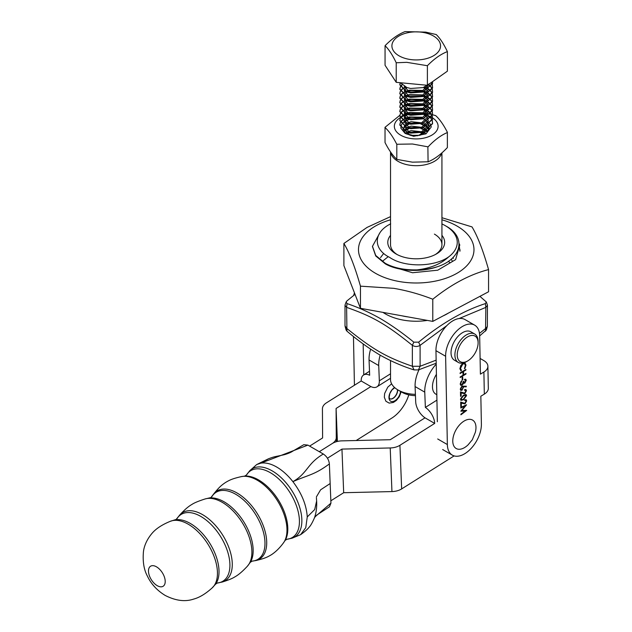 <?xml version="1.0" encoding="UTF-8"?>
<svg xmlns="http://www.w3.org/2000/svg" width="632" height="632" viewBox="0 0 632 632"><rect width="100%" height="100%" fill="white"/><g stroke="black" fill="none" stroke-linecap="round" stroke-linejoin="round"><path stroke-width="0.95" d="M441.934 235.357A28.44 16.424 180 0 1 436.341 253.993A28.44 16.424 180 0 1 396.114 253.993L396.114 253.993A28.44 16.424 180 0 1 390.521 235.357M390.521 151.941L390.521 244.616A25.707 14.844 0 0 0 397.133 254.546M379.824 232.924L372.469 246.314L375.716 255.454L385.283 263.331C393.87 267.976 404.496 270.156 417.159 269.872C430.471 268.3 440.986 263.963 448.704 256.853A41.025 23.684 0 0 0 445.236 225.632A41.025 23.684 0 0 0 441.934 223.925M445.236 225.632L446.081 226.122C466.716 237.221 461.684 259.033 437.178 266.791C420.959 272.621 397.749 271.168 385.283 263.836L375.716 255.96L372.469 246.567M448.436 313.077A43.758 25.264 180 0 1 443.072 315.921M427.351 320.408A43.758 25.264 180 0 1 385.283 313.835A43.758 25.264 180 0 1 382.96 312.382M355.05 294.37L347.031 300.824L346.154 301.938L347.031 303.597C358.186 307.318 369.246 312.295 380.227 318.512C391.287 325.022 402.481 332.906 413.826 342.165L418.629 342.165C441.294 323.497 463.564 310.636 485.423 303.597L486.3 301.938L479.909 296.353M486.371 329.951L479.656 335.932M436.206 363.218L418.408 369.91L414.055 369.91C402.623 366.323 391.35 361.425 380.227 355.2C369.159 348.611 358.06 340.593 346.936 331.16L346.083 329.951M402.213 315.866A37.193 21.472 0 0 0 408.098 316.924M437.178 266.791A43.758 25.264 180 0 1 417.159 269.872M459.906 251.244L459.108 244.418M459.985 249.664L459.97 250.888M446.848 325.614L420.098 345.341C417.515 346.865 414.94 346.865 412.356 345.341C386.152 324.279 373.125 316.664 346.613 307.381L345.009 305.375L345.009 325.875L346.613 328.308C372.864 349.425 385.789 356.993 412.356 366.268L420.098 366.268L436.143 360.145M479.475 333.404L485.85 328.308L487.359 326.436L487.446 305.375L485.85 307.381L459.108 318.536M345.009 305.375L345.183 304.561M487.272 304.561L487.446 305.375M448.704 256.853C434.413 267.139 404.433 267.684 389.691 257.422C372.461 248.961 373.583 232.086 390.695 223.839M435.322 254.546A25.707 14.844 0 0 0 441.934 244.616A25.707 14.844 0 0 0 434.405 234.117M413.826 342.165L412.356 345.341L412.356 366.268L414.055 369.91M346.936 331.16L346.613 307.381L347.031 303.597M418.629 342.165L420.098 345.341L420.098 366.268L418.408 369.91M485.423 303.597L485.85 307.381L485.518 331.16M453.168 257.335L453.334 258.393M380.511 257.619L383.687 253.448M451.264 259.104L452.117 260.755M383.103 260.747L388.253 256.639M441.626 153.134A25.707 14.844 180 0 1 424.198 164.96A25.707 14.844 180 0 1 398.049 161.342A25.707 14.844 180 0 1 390.608 152.067M415.453 395.656A20.24 11.684 180 0 1 401.92 392.235L398.049 390.007A25.707 14.844 0 0 0 415.398 394.344M390.521 360.611L390.521 379.508A25.707 14.844 0 0 0 398.049 390.007L401.92 392.235M336.437 441.697L336.271 437.565A13.659 8.232 -2.3 0 1 332.282 443.514L319.286 451.69L332.282 443.514A13.659 8.232 177.7 0 1 341.975 440.859L390.252 439.714L425.028 417.839L434.698 423.416L399.922 445.299A13.675 8.24 177.7 0 1 390.213 447.962L341.952 449.099L327.447 458.224M454.132 455.893L401.652 488.915A13.675 8.24 177.7 0 1 391.943 491.578L343.682 492.715L341.952 449.099M343.682 492.715L330.844 500.797M425.028 417.839A13.675 7.537 57.8 0 1 415.698 401.826L415.09 386.563A27.35 15.792 -60 0 1 419.056 369.688M436.222 364.119A27.35 15.792 120 0 0 424.759 392.14L425.368 407.411A13.675 7.537 57.8 0 1 434.698 423.416M425.368 407.411L436.925 400.135M336.271 437.565L336.09 408.446L370.865 386.571L361.196 380.985L326.42 402.861A13.675 8.24 -2.3 0 0 322.423 408.825L322.612 437.937L309.617 446.113M337.401 441.436L336.09 408.446M356.172 440.52L391.919 418.029A27.35 15.792 -60 0 0 408.801 394.842M370.865 386.571A13.675 7.537 -122.2 0 0 376.949 386.831A13.675 7.537 -122.2 0 0 379.334 380.835L378.726 365.565A27.35 15.792 -60 0 1 380.18 355.176M370.636 349.188A27.35 15.792 120 0 0 369.056 359.987L369.665 375.25A13.675 7.537 -122.2 0 0 363.59 374.997A13.675 7.537 -122.2 0 0 361.196 380.985M436.823 394.605A16.408 9.472 -60 0 1 432.47 386.658A16.408 9.472 -60 0 1 436.42 374.31M462.261 326.57A24.063 13.896 120 0 0 445.623 356.258L447.361 444.557A24.063 13.896 120 0 0 452.338 455.135A24.063 13.896 120 0 0 471.061 448.499A24.063 13.896 120 0 0 481.387 424.025L480.841 396.217L484.325 394.115L483.891 372.043L480.407 374.136L479.656 335.726A24.063 13.896 120 0 0 474.672 325.148A24.063 13.896 120 0 0 462.261 326.57M474.672 325.148L465.002 319.563A24.063 13.896 120 0 0 452.591 320.985A24.063 13.896 120 0 0 435.954 350.673L437.352 421.749M354.449 292.829A24.063 13.896 120 0 0 353.683 295.444M353.462 336.469L354.426 385.251M464.923 403.366L466.068 401.217L465.697 400.372L464.702 400.49L464.694 399.898L466.139 399.724L466.669 400.886L464.986 403.927L461.297 403.121L461.352 406.202L460.76 406.566L460.673 402.063L464.923 403.366M464.725 393.175L465.871 391.026L465.5 390.181L464.504 390.3L464.488 389.707L465.942 389.533L466.463 390.702L464.781 393.744L461.091 392.93L461.155 396.019L460.562 396.375L460.467 391.872L464.725 393.175M464.789 382.573L465.666 380.693L464.741 379.247L465.768 379.247L466.266 380.322L464.797 383.166L463.588 383.111L462.079 385.149L460.736 385.291L460.167 383.987L461.834 380.74L460.76 383.64L461.178 384.659L462.024 384.58L463.209 381.807L463.801 381.444L464.789 382.573L464.054 382.455M464.741 379.627L465.342 379.919L464.749 379.84M463.793 383.284L463.201 382.889L462.719 383.908L463.106 384.13M460.112 373.536L460.096 372.943L465.903 369.443L465.91 370.036L463.533 371.474L463.596 374.871L465.982 373.433L465.989 374.026L460.191 377.525L460.175 376.933L463.003 375.226L462.94 371.829L460.112 373.536M464.402 363.661L462.466 363.755L460.072 368.203L461.139 370.937L459.867 368.788L460.831 365.446L462.877 363.361L465.065 363.1L465.966 365.106L464.804 368.725L464.449 368.417L465.365 365.43L464.599 363.748L462.853 363.977L460.459 368.424L461.478 370.21L460.752 370.787M461.06 369.973L461.478 370.21M462.197 380.014L462.142 377.462L462.743 377.107L462.79 379.65L462.197 380.014M461.992 386.144L466.377 386.247L466.076 386.895L463.698 386.563L462.087 390.213L460.807 390.386L460.27 389.217L461.992 386.144M463.556 399.716L460.981 400.356L460.467 399.274L463.469 395.221L466.061 394.526L466.566 395.593L463.556 399.716L460.807 400.222M464.986 406.123L460.791 408.011L460.775 407.411L466.59 404.788L461.889 410.476L466.7 410.421L460.918 414.797L460.91 414.197L465.073 411.053L460.847 411.179L464.986 406.123L460.783 407.616M483.891 372.043A13.675 8.074 -1.1 0 0 487.888 366.189L488.323 388.261A13.675 8.074 178.9 0 1 484.325 394.115M363.171 343.934L363.779 374.879M487.888 366.189A13.675 8.074 -1.1 0 0 483.883 360.627L480.099 358.439M464.868 362.997L465.966 365.106M465.579 364.885L464.425 368.503M465.523 369.815L463.145 371.245L463.533 371.474M463.145 371.245L463.596 374.871M465.602 373.804L460.183 377.075M460.104 373.085L462.94 371.829M462.363 377.336L462.79 379.65M465.278 380.464L464.362 379.619M465.563 379.168L466.266 380.322M465.879 380.101L465.349 381.933M465.097 382.305L464.409 382.945L464.797 383.166M464.409 382.945L463.201 382.889M462.719 383.908L461.692 384.92L462.079 385.149M461.692 384.92L460.554 385.157M461.052 382.344L460.665 382.115L461.455 381.112L461.842 381.341M460.665 382.115L460.76 383.64M460.373 383.411L461.012 384.517M463.414 381.222L464.402 382.344M465.918 386.184L466.076 386.895M465.689 386.673L463.698 386.563M463.311 386.334L463.762 387.211M463.375 386.989L461.7 389.991L462.087 390.213M461.7 389.991L460.625 390.244M462.608 386.579L461.597 386.531L460.475 388.664L461.068 389.573M462.039 389.636L463.169 387.448L462.822 386.65L461.984 386.752L460.862 388.885L461.249 389.723L462.039 389.636M465.286 390.11L464.496 389.92M465.729 389.438L466.463 390.702M466.084 390.473L464.394 393.515L464.781 393.744M464.394 393.515L461.091 392.93M460.704 392.709L461.155 396.019M465.855 394.447L466.566 395.593M466.179 395.371L463.169 399.495M465.373 395.126L463.098 395.593L460.673 398.713L461.7 399.527M460.673 398.713L462.087 399.756L461.257 399.55M462.087 399.756L463.548 399.124L465.966 395.972L465.594 395.205L463.485 395.814L461.06 398.934M465.484 400.301L464.694 400.111M465.926 399.629L466.669 400.886M466.282 400.664L464.599 403.706L464.986 403.927M464.599 403.706L461.297 403.121M460.91 402.9L461.352 406.202M465.784 405.152L464.978 406.115M466.116 410.35L460.91 414.292M460.933 410.942L465.073 411.053M475.351 432.288L472.317 439.746L468.13 444.802A16.408 9.472 -60 0 1 454.353 446.832A16.408 9.472 -60 0 1 456.659 428.741A16.408 9.472 -60 0 1 470.793 419.427A16.408 9.472 -60 0 1 475.351 432.288A16.408 9.472 -60 0 1 475.343 432.335M394.573 387.511A8.208 4.74 120 0 0 389.304 394.937A8.208 4.74 120 0 0 390.868 401.312A8.208 4.74 120 0 0 396.841 399.14A8.208 4.74 120 0 0 400.53 391.437M397.425 389.628A6.565 3.792 -60 0 1 394.976 396.485A6.565 3.792 -60 0 1 389.715 398.752A6.565 3.792 -60 0 1 389.652 398.729M458.737 360.303A14.765 8.524 120 0 0 467.672 360.951A14.765 8.524 120 0 0 478.108 342.868A14.765 8.524 120 0 0 476.599 337.488A14.765 8.524 120 0 0 462.253 341.715A14.765 8.524 120 0 0 458.737 360.303M467.672 360.951L466.511 361.623A16.408 9.472 -60 0 1 458.303 362.436A16.408 9.472 -60 0 1 456.588 360.904A16.408 9.472 -60 0 1 459.346 341.817A16.408 9.472 -60 0 1 474.711 334.012A16.408 9.472 -60 0 1 476.425 335.545A16.408 9.472 -60 0 1 478.108 341.525L478.108 342.868M458.303 362.436L454.44 360.201A16.408 9.472 -60 0 1 452.717 358.668A16.408 9.472 -60 0 1 455.474 339.589A16.408 9.472 -60 0 1 470.848 331.784L474.711 334.012M408.469 114.471A21.883 12.632 180 0 1 419.253 113.776A21.883 12.632 180 0 1 422.626 114.202M423.322 114.337A21.883 12.632 180 0 1 427.761 115.553M430.984 118.05L428.875 115.988A21.883 12.632 180 0 1 431.53 117.26M431.688 117.347A21.883 12.632 180 0 1 432.62 117.915M432.636 117.923A21.883 12.632 180 0 1 435.495 132.262A21.883 12.632 180 0 1 413.202 138.795A21.883 12.632 180 0 1 395.64 130.563A21.883 12.632 180 0 1 400.088 117.75M427.872 146.814L412.451 144.001L396.809 144.262L396.809 159.39L412.451 162.171L428.219 161.76C434.555 159.138 440.938 154.405 447.369 147.58L447.369 132.554C441.033 135.177 434.65 139.909 428.219 146.735A31.474 18.17 180 0 1 427.872 146.814L428.085 161.91M432.572 114.803L435.432 115.538A31.474 18.17 180 0 1 435.724 115.672C439.596 119.124 443.498 124.678 447.424 132.341A31.474 18.17 180 0 1 447.369 132.554M422.745 113.002L425.131 113.325M425.699 113.412L430.368 114.297M406.313 133.834L408.77 132.752M409.402 132.562L414.616 131.811L420.075 132.38M419.356 132.554L414.616 132.135L410.113 132.704M409.378 132.894L406.605 134M403.816 131.606L404.259 131.029L404.235 132.151M404.464 130.8L408.77 128.288M409.402 128.091L414.616 127.34L420.075 127.917M419.356 128.083L414.616 127.672L410.113 128.233M409.378 128.43L404.678 130.911M404.456 131.132L403.935 131.764M428.859 129.394L428.314 130.374L417.839 135.69L414.41 135.848L405.752 133.478L403.255 130.413M403.161 130.01L404.259 126.558L409.339 132.167L421.323 132.017L428.243 125.381M404.464 126.329L408.77 123.825M409.402 123.627L414.616 122.877L420.075 123.445M419.356 123.619L414.616 123.208L410.113 123.769M409.378 123.959L404.678 126.447M404.456 126.669L403.105 129.536M421.378 132.736L424.143 133.842M423.811 134L420.738 132.878M421.378 128.272L426.244 130.674M426.513 130.879L427.311 131.598M427.137 131.764L426.26 131.014M425.976 130.808L420.738 128.415M421.378 123.801L426.244 126.21M426.513 126.416L428.765 129.133M428.638 129.22L426.26 126.542M425.976 126.337L420.738 123.943M426.703 121.85L428.765 124.662M428.875 124.915L429.057 128.904M400.198 117.686A21.883 12.632 180 0 1 400.767 117.347M401.209 117.102A21.883 12.632 180 0 1 402.489 116.454M402.766 116.328A21.883 12.632 180 0 1 407.806 114.629M427.406 121.447L429.942 123.667M430.092 123.856L431.229 126.645M431.253 126.953L426.015 133.834L413.652 136.283L405.088 133.392L400.901 128.217M400.83 127.775L401.518 124.496M401.644 124.283L403.864 121.873M404.125 121.684L409.157 119.448M409.907 119.266L415.066 118.737M404.678 113.041L408.477 112.701M410.666 112.575L420.011 112.725M396.809 144.262L396.73 144.199C392.859 136.615 388.957 131.061 385.03 127.53L385.03 142.555C388.901 150.14 392.804 155.693 396.73 159.225L396.809 159.39M384.951 127.364L399.851 115.3M427.272 121.534L426.703 122.11M424.522 32.69A24.324 14.046 0 0 0 393.365 41.104A24.324 14.046 0 0 0 407.932 59.092A24.324 14.046 0 0 0 439.09 50.686A24.324 14.046 0 0 0 424.522 32.69M405.065 31.6L425.723 32.121L436.23 34.547C439.927 38.07 443.648 43.758 447.393 51.603C440.773 54.154 434.105 58.855 427.39 65.712L406.732 62.331L396.225 62.766C392.527 55 388.814 49.312 385.062 45.709C391.682 38.923 398.35 34.215 405.065 31.6M430.827 82.855L423.179 87.587L410.634 88.472L406.826 87.508L400.388 82.729M432.233 120.625L432.572 123.738L423.179 132.246L410.634 133.131L406.826 132.175L399.819 125.097L400.356 122.853M400.443 122.687L402.134 120.617M402.331 120.451L405.839 118.389M406.265 118.224L409.275 117.315L421.828 117.552M421.828 117.212L409.275 116.975L405.839 118.05M405.444 118.224L402.134 120.278M401.944 120.451L400.356 122.513M400.277 122.687L399.819 124.749L406.826 131.835L410.634 132.791L423.179 131.906L432.572 123.39L432.296 120.451M432.233 116.154L432.572 119.266L423.179 127.775L410.634 128.667L406.826 127.704L399.819 120.625L400.356 118.389M400.443 118.216L402.134 116.154M402.331 115.988L405.839 113.926M406.265 113.76L409.275 112.844L421.828 113.089L424.017 113.76M424.475 113.586L421.828 112.749L409.275 112.504L405.839 113.586M405.444 113.752L402.134 115.814M401.944 115.988L400.356 118.05M400.277 118.224L399.819 120.285L406.826 127.364L410.634 128.328L423.179 127.435L432.572 118.927L432.296 115.988M432.233 111.69L432.572 114.803L423.179 123.311L410.634 124.204L406.826 123.24L399.819 116.162L400.356 113.926M400.443 113.752L402.134 111.69M402.331 111.516L405.839 109.462M406.265 109.289L409.275 108.38L421.828 108.625L424.017 109.289M424.475 109.123L421.828 108.285L409.275 108.04L405.839 109.123M405.444 109.289L402.134 111.35M401.944 111.516L400.356 113.586M400.277 113.752L399.819 115.822L406.826 122.9L410.634 123.856L423.179 122.971L432.572 114.463L432.296 111.524M432.233 107.227L432.572 110.339L423.179 118.848L410.634 119.732L406.826 118.776L399.819 111.698L400.356 109.455M400.443 109.289L402.134 107.219M402.331 107.053L405.839 104.991M406.265 104.825L409.275 103.917L421.828 104.154L424.017 104.825M424.475 104.659L421.828 103.814L409.275 103.577L405.839 104.651M405.444 104.825L402.134 106.879M401.944 107.053L400.356 109.115M400.277 109.289L399.819 111.35L406.826 118.437L410.634 119.393L423.179 118.508L432.572 109.992L432.296 107.053M432.233 102.755L432.572 105.868L423.179 114.376L410.634 115.269L406.826 114.305L399.819 107.227L400.356 104.991M400.443 104.817L402.134 102.755M402.331 102.589L405.839 100.528M406.265 100.362L409.275 99.445L421.828 99.69L424.017 100.362M424.475 100.188L421.828 99.35L409.275 99.106L405.839 100.188M405.444 100.354L402.134 102.416M401.944 102.589L400.356 104.651M400.277 104.825L399.819 106.887L406.826 113.965L410.634 114.929L423.179 114.037L432.572 105.528L432.296 102.589M432.233 98.292L432.572 101.404L423.179 109.913L410.634 110.805L406.826 109.842L399.819 102.763L400.356 100.528M400.443 100.354L402.134 98.292M402.331 98.118L405.839 96.064M406.265 95.89L409.275 94.982L421.828 95.227L424.017 95.89M424.475 95.724L421.828 94.887L409.275 94.642L405.839 95.724M405.444 95.89L402.134 97.952M401.944 98.118L400.356 100.188M400.277 100.354L399.819 102.424L406.826 109.502L410.634 110.458L423.179 109.573L432.572 101.065L432.296 98.126M432.233 93.828L432.572 96.941L423.179 105.449L410.634 106.334L406.826 105.378L399.819 98.3L400.356 96.056M400.443 95.89L402.134 93.82M402.331 93.654L405.839 91.593M406.265 91.427L409.275 90.518L421.828 90.755L424.017 91.427M424.475 91.261L421.828 90.416L409.275 90.179L405.839 91.253M405.444 91.427L402.134 93.481M401.944 93.654L400.356 95.716M400.277 95.89L399.819 97.952L406.826 105.038L410.634 105.994L423.179 105.11L432.572 96.601L432.296 93.654M432.233 89.357L432.572 92.469L423.179 100.986L410.634 101.87L406.826 100.907L399.819 93.828L400.356 91.593M400.443 91.419L402.134 89.357M402.331 89.191L405.839 87.129M405.444 86.955L402.134 89.017M401.944 89.191L400.356 91.253M400.277 91.427L399.819 93.489L406.826 100.567L410.634 101.531L423.179 100.638L432.572 92.13L432.296 89.191M432.233 84.893L432.572 88.006L423.179 96.514L410.634 97.407L406.826 96.443L399.819 89.365L400.356 87.129M400.443 86.955L402.134 84.893M401.944 84.72L400.356 86.789M400.277 86.955L399.819 89.025L406.826 96.104L410.634 97.059L423.179 96.175L432.572 87.666L432.296 84.728M432.557 81.639L432.572 83.543L423.179 92.051L410.634 92.936L406.826 91.98L399.819 84.901L400.333 82.721M400.182 82.705L399.819 84.554L406.826 91.64L410.634 92.596L423.179 91.711L432.572 83.203L432.596 81.607M424.475 113.926L428.417 115.988M428.654 116.154L430.85 118.216M430.984 118.389L432.169 120.451M432.233 120.285L431.111 118.216M428.654 115.814L424.909 113.76M424.475 109.462L428.417 111.516M428.654 111.69L430.85 113.752M430.984 113.918L432.169 115.988M432.233 115.814L431.111 113.752M430.984 113.578L428.875 111.516M428.654 111.35L424.909 109.289M424.475 104.999L428.417 107.053M428.654 107.227L430.85 109.289M430.984 109.455L432.169 111.524M432.233 111.35L431.111 109.289M430.984 109.115L428.875 107.053M428.654 106.879L424.909 104.825M424.475 100.528L428.417 102.589M428.654 102.755L430.85 104.817M430.984 104.991L432.169 107.053M432.233 106.887L431.111 104.817M430.984 104.651L428.875 102.589M428.654 102.416L424.909 100.362M424.475 96.064L428.417 98.118M428.654 98.292L430.85 100.354M430.984 100.52L432.169 102.589M432.233 102.416L431.111 100.354M430.984 100.18L428.875 98.118M428.654 97.952L424.909 95.89M424.475 91.601L428.417 93.654M428.654 93.828L430.85 95.89M430.984 96.056L432.169 98.126M432.233 97.952L431.111 95.89M430.984 95.716L428.875 93.654M428.654 93.481L424.909 91.427M424.475 87.129L428.417 89.191M428.654 89.357L430.85 91.419M430.984 91.593L432.169 93.654M432.233 93.489L431.111 91.419M430.984 91.253L428.875 89.191M428.654 89.017L424.909 86.963M428.654 84.893L430.85 86.955M430.984 87.121L432.169 89.191M432.233 89.017L431.111 86.955M430.984 86.781L428.875 84.72M431.024 82.713L432.169 84.728M432.233 84.554L431.19 82.594M447.393 51.603L447.393 71.171L427.39 85.281L396.225 82.334L385.062 65.278L385.062 45.709M427.39 85.281L427.39 65.712M396.225 82.334L396.225 62.766M420.019 135.311L410.113 135.311M425.265 133.21L423.519 132.135M423.1 131.93L411.132 130.595L407.253 131.977M406.889 132.191L405.483 133.289M427.58 131.314L427.098 130.563M426.916 130.318L423.519 127.672M423.1 127.466L411.132 126.131L407.253 127.514M406.889 127.727L404.322 130.721M428.077 130.713L428.243 129.844M428.259 129.497L427.098 126.092M426.916 125.855L423.519 123.2M423.1 122.995L411.132 121.668L407.253 123.043M406.889 123.264L404.322 126.258M428.259 125.025L427.098 121.628M426.916 121.391L423.519 118.737M423.1 118.532L411.132 117.197L407.253 118.579M406.889 118.792L404.322 121.786M404.251 122.095L409.339 127.696L421.323 127.553L428.243 120.917M428.259 120.562L427.098 117.165M426.916 116.92L423.519 114.274M423.1 114.068L411.132 112.733L407.253 114.115M406.889 114.329L404.322 117.323M404.251 117.623L409.339 123.232L421.323 123.09L428.243 116.446M428.259 116.098L427.098 112.694M426.916 112.457L423.519 109.802M409.884 108.578L407.253 109.644M406.889 109.865L404.322 112.859M404.251 113.16L409.339 118.769L421.323 118.619L428.243 111.983M428.259 111.627L427.098 108.23M426.916 107.993L423.519 105.339M423.1 105.133L411.132 103.798L407.253 105.181M406.889 105.394L404.322 108.388M404.251 108.696L409.339 114.297L421.323 114.155L428.243 107.519M428.259 107.164L427.098 103.766M426.916 103.522L423.519 100.875M423.1 100.67L411.132 99.335L407.253 100.717M406.889 100.93L404.322 103.925M404.251 104.225L409.339 109.834L421.323 109.692L428.243 103.048M428.259 102.7L427.098 99.295M426.916 99.058L423.519 96.404M406.889 96.467L404.322 99.461M404.251 99.761L409.339 105.37L421.323 105.22L428.243 98.584M428.259 98.229L427.098 94.832M426.916 94.595L423.519 91.94M423.1 91.735L411.132 90.4L407.253 91.782M406.889 91.996L404.322 94.99M404.251 95.298L409.339 100.899L421.323 100.757L428.243 94.121M428.259 93.765L427.098 90.368M426.916 90.123L423.519 87.477M406.889 87.532L404.322 90.526M404.251 90.826L409.339 96.435L421.323 96.293L428.243 89.657M428.259 89.302L427.098 85.897M404.251 86.363L409.339 91.972L421.323 91.822L428.243 85.186M249.703 470.801A40.172 22.128 -122.2 0 0 249.593 470.919L246.504 474.98A39.366 21.686 -122.2 0 1 277.211 477.594A39.366 21.686 -122.2 0 1 299.402 520.136A39.366 21.686 -122.2 0 1 286.952 539.246L291.937 538.227A40.172 22.128 -122.2 0 0 292.095 538.172A40.172 22.128 -122.2 0 0 301.835 519.291A40.172 22.128 -122.2 0 0 272.155 470.864A40.172 22.128 -122.2 0 0 249.703 470.801L256.695 464.552L260.874 463.153A41.396 22.807 57.8 0 1 276.666 467.024A41.396 22.807 57.8 0 1 292.893 481.639C307.65 473.321 306.844 463.722 323.323 454.021C326.855 456.438 328.877 459.733 329.375 463.912L330.939 503.167L329.446 506.793L316.782 515.056L314.57 517.537M156.467 566.817A11.818 6.51 -122.2 0 0 148.488 571.423A11.818 6.51 -122.2 0 0 157.218 585.667A11.818 6.51 -122.2 0 0 165.205 581.069A11.818 6.51 -122.2 0 0 156.467 566.817M307.903 445.118L260.874 463.153L268.521 458.769C275.362 456.225 273.917 457.062 284.479 454.653C288.081 453.586 290.799 452.457 292.624 451.24L303.795 444.691L307.903 445.118L323.323 454.021M292.095 538.172L300.611 534.68L305.777 527.641L307.255 516.929C306.488 505.023 301.701 493.26 292.893 481.639C309.285 474.529 314.254 475.011 329.375 463.912M314.744 517.039L330.939 503.167M448.451 261.253L449.945 262.793M390.521 219.802A57.741 33.338 0 0 0 358.573 251.528A57.741 33.338 0 0 0 396.485 280.987A57.741 33.338 0 0 0 469.299 262.801A57.741 33.338 0 0 0 441.934 219.802M441.934 217.716L472.001 226.904C477.484 235.941 482.998 250.169 488.56 269.603L488.56 291.763L432.786 321.388L432.786 299.228C419.885 294.196 406.882 290.562 393.76 288.334L360.453 286.162C354.979 266.933 349.457 252.705 343.895 243.454L367.066 227.402L390.521 216.634M432.786 321.388L360.453 308.313L343.895 265.614L343.895 243.454M389.826 265.977L412.562 272.74L437.747 270.196L455.617 259.61L459.788 244.987L459.085 243.494M360.453 308.313L360.453 286.162M488.56 269.603C470.105 274.312 451.509 284.187 432.786 299.228M401.652 488.915L399.922 445.299M391.943 491.578L390.213 447.962M424.759 392.14L415.09 386.563M379.334 380.835L390.521 373.796M369.056 359.987L378.726 365.565M445.623 356.258L435.954 350.673M447.361 444.557L437.692 438.971M394.731 387.645L391.895 390.023L389.802 393.641L389.162 397.323L389.699 398.76A6.565 3.792 120 0 0 389.873 398.847A6.565 3.792 120 0 0 395.134 396.58A6.565 3.792 120 0 0 397.583 389.731M213.774 493.868A40.14 22.112 -122.2 0 1 237.04 492.984A40.14 22.112 -122.2 0 1 266.688 541.379A40.14 22.112 -122.2 0 1 255.747 560.576C264.705 558.467 267.044 557.282 271.231 554.841C275.362 552.186 279.32 548.363 283.104 543.37L285.166 540.36A39.5 21.757 -122.2 0 0 287.781 527.562A39.5 21.757 -122.2 0 0 272.7 492.178A39.5 21.757 -122.2 0 0 244.742 476.101L241.132 476.654C232.3 478.732 229.89 479.917 225.656 482.398C221.642 485.115 219.581 486.679 213.774 493.868L210.93 497.566L204.997 498.988C198.661 501.034 194.387 502.803 192.168 504.281C189.94 505.584 186.337 507.804 179.93 514.788L176.154 519.441L170.142 521.376C162.045 524.718 156.065 528.644 152.186 533.163C145.629 540.834 143.906 547.904 143.44 551.712C142.587 561.635 143.93 569.803 147.469 576.234C149.792 581.266 154.872 589.166 165.205 595.447C175.672 600.779 185.16 601.988 193.669 599.089C199.42 597.556 205.55 593.859 212.06 588.005A39.516 21.765 -122.2 0 0 217.424 571.841A39.516 21.765 -122.2 0 0 188.233 524.204A39.516 21.765 -122.2 0 0 170.142 521.376M283.104 543.37A40.14 22.112 -122.2 0 0 286.952 528.629A40.14 22.112 -122.2 0 0 257.303 480.241A40.14 22.112 -122.2 0 0 241.132 476.654M179.93 514.788A40.172 22.128 -122.2 0 1 202.572 514.646A40.172 22.128 -122.2 0 1 232.252 563.072A40.172 22.128 -122.2 0 1 222.243 582.04C228.049 580.208 232.078 578.604 234.322 577.206C236.518 575.957 240.255 573.88 247.333 566.272L250.375 562.251A39.366 21.686 -122.2 0 0 253.14 549.248A39.366 21.686 -122.2 0 0 237.948 513.8A39.366 21.686 -122.2 0 0 209.942 497.984M247.333 566.272A40.172 22.128 -122.2 0 0 251.868 550.733A40.172 22.128 -122.2 0 0 222.195 502.306A40.172 22.128 -122.2 0 0 204.997 498.988M222.243 582.04L217.392 583.004L215.607 584.126A38.86 21.409 -122.2 0 0 218.996 570.293A38.86 21.409 -122.2 0 0 203.354 534.546A38.86 21.409 -122.2 0 0 175.175 519.86M255.747 560.576L252.176 561.129A39.5 21.757 -122.2 0 0 264.958 541.924A39.5 21.757 -122.2 0 0 242.514 499.09A39.5 21.757 -122.2 0 0 211.736 496.855M217.4 583.004A39.374 21.693 -122.2 0 0 229.89 563.878A39.374 21.693 -122.2 0 0 207.667 521.313A39.374 21.693 -122.2 0 0 176.96 518.73M307.255 516.929L314.697 509.558L316.632 500.947L316.403 497.7M316.395 496.902L320.59 489.824L330.157 483.535M372.469 246.314L372.469 246.82M346.154 301.938L345.167 304.616M487.288 304.616L486.3 301.938M487.351 326.436L486.348 330.038M346.115 330.038L345.104 326.436M441.934 152.865L441.934 244.616M376.949 386.831L390.521 378.292M363.59 374.997L369.507 371.268M452.338 455.135L442.669 449.549M391.627 383.814L387.779 387.147L384.635 393.491L384.327 397.252L385.907 401.249L389.186 403.113L393.388 402.458L396.39 400.404L399.29 396.722L401.146 391.793M244.703 476.109L246.512 474.972M250.375 562.267L252.176 561.129M285.143 540.384L286.952 539.246M215.607 584.126L212.06 588.005M256.695 464.552L268.513 458.769M300.611 534.68C304.829 531.654 307.642 529.189 309.056 527.286C310.557 525.816 312.35 522.696 314.428 517.924C316.237 512.9 316.972 507.243 316.632 500.947"/></g></svg>
